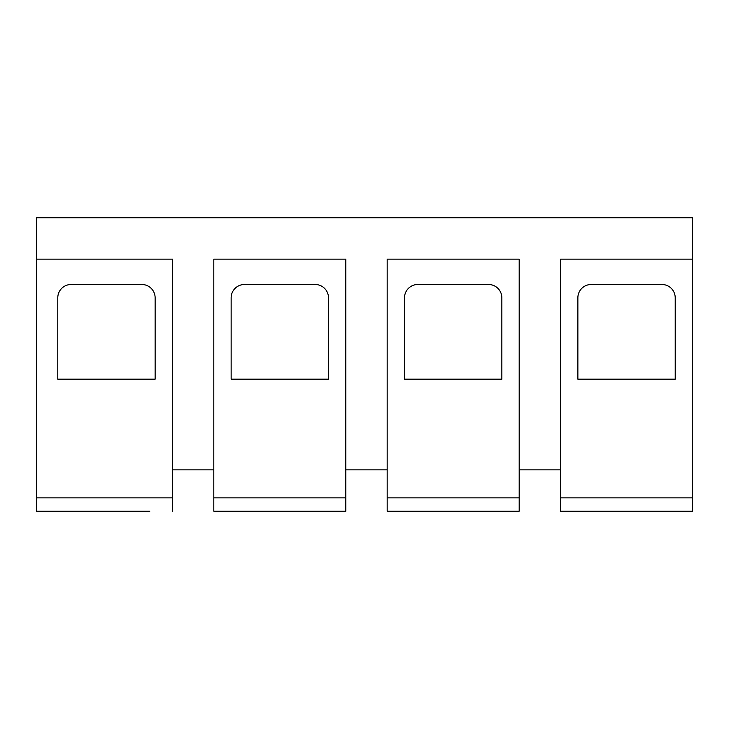 <?xml version="1.0" encoding="UTF-8"?>
<svg xmlns="http://www.w3.org/2000/svg" width="729" height="729" viewBox="0 0 729 729"><rect width="100%" height="100%" fill="white"/><g stroke="black" fill="none" stroke-linecap="round" stroke-linejoin="round"><path stroke-width="1.09" d="M149.8 511.193L36.45 511.193L36.45 217.807L692.55 217.807L692.55 259.15L560.528 259.15L560.528 511.193L692.55 511.193L692.55 497.852L560.528 497.852M172.472 511.193L172.472 497.852L36.45 497.852M36.45 259.15L172.472 259.15L172.472 497.852M57.782 297.824A13.332 13.332 0 0 1 71.123 284.492L141.8 284.492A13.332 13.332 0 0 1 155.131 297.824L155.131 379.171L57.782 379.171L57.782 297.824M213.807 469.85L172.472 469.85M387.172 469.85L345.828 469.85M560.528 469.85L519.194 469.85M236.478 511.193L213.807 511.193L213.807 259.15L345.828 259.15L345.828 497.852L213.807 497.852M387.172 497.852L387.172 259.15L519.194 259.15L519.194 497.852L387.172 497.852L387.172 511.193L519.194 511.193L519.194 497.852M213.807 511.193L345.828 511.193L345.828 497.852M692.55 259.15L692.55 497.852M577.869 297.824A13.332 13.332 0 0 1 591.201 284.492L661.877 284.492A13.332 13.332 0 0 1 675.218 297.824L675.218 379.171L577.869 379.171L577.869 297.824M404.504 297.824A13.332 13.332 0 0 1 417.845 284.492L488.521 284.492A13.332 13.332 0 0 1 501.853 297.824L501.853 379.171L404.504 379.171L404.504 297.824M231.148 297.824A13.332 13.332 0 0 1 244.479 284.492L315.156 284.492A13.332 13.332 0 0 1 328.497 297.824L328.497 379.171L231.148 379.171L231.148 297.824"/></g></svg>
